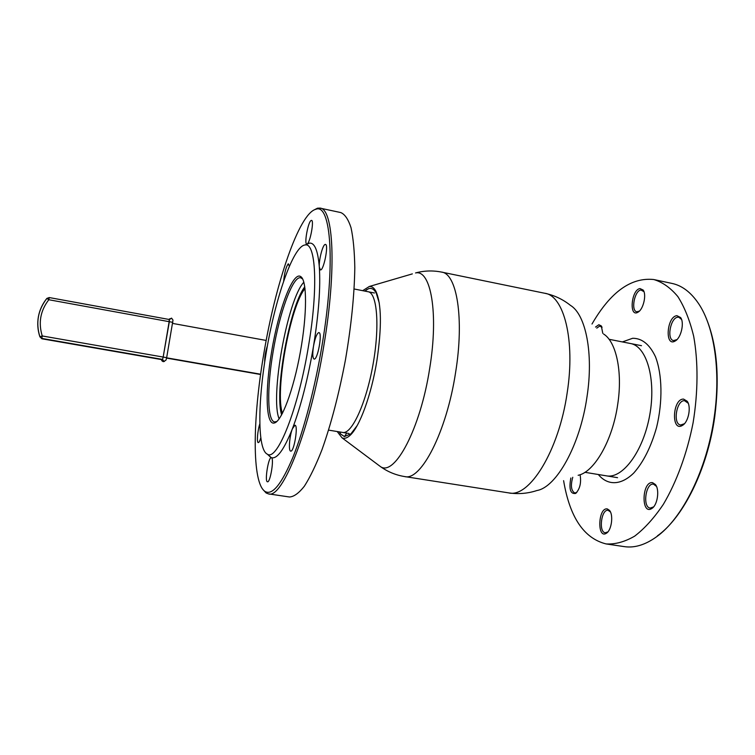 <?xml version="1.0" encoding="UTF-8"?>
<svg xmlns="http://www.w3.org/2000/svg" width="755" height="755" viewBox="0 0 755 755"><rect width="100%" height="100%" fill="white"/><g stroke="black" fill="none" stroke-linecap="round" stroke-linejoin="round"><path stroke-width="1.13" d="M652.575 482.671C641.75 480.878 640.901 516.109 652.027 508.36C657.596 504.925 659.757 489.533 655.387 484.512L652.575 482.671M607.388 508.964C598.054 506.831 596.846 539.891 606.558 533.143C611.635 530.085 613.588 514.844 609.493 510.38L607.388 508.964M570.837 477.99C568.798 489.098 570.402 494.251 575.64 493.44C579.944 489.004 581.426 482.756 580.095 474.706M602.783 333.314L601.32 325.943L598.847 324.725L595.535 327.057M640.004 288.561C631.227 289.675 628.802 318.006 638.022 312.183C643.335 309.465 646.799 294.554 643.147 290.043L640.004 288.561M683.549 399.093C672.252 398.687 671.044 433.077 682.709 425.235C688.617 421.771 691.438 406.492 687.144 401.207L683.549 399.093M676.905 315.666C666.608 316.524 664.608 347.81 675.347 340.911C681.152 337.768 684.568 322.602 680.604 317.553L676.905 315.666M592.005 324.008C610.531 291.977 631.123 277.161 653.783 279.529C662.55 282.153 670.582 287.844 677.877 296.621C684.549 307.143 689.815 320.356 693.675 336.258C698.271 361.692 698.139 391.987 693.081 422.866C687.031 453.576 676.565 482.049 663.352 504.34C654.179 517.939 644.61 528.538 634.672 536.135C624.762 541.873 615.24 544.468 606.095 543.93C583.908 538.372 569.751 517.279 563.608 480.661M654.557 279.699L671.61 283.342C681.765 285.362 690.731 292.072 698.498 303.482C714.126 326.434 721.006 370.658 714.268 416.732C707.02 469.563 682.378 518.638 656.388 536.909C645.11 544.959 634.36 548.187 624.13 546.601L606.341 543.968M706.17 318.166C716.976 344.308 719.817 377.226 714.711 416.92C707.539 469.176 683.152 517.741 657.397 535.861M676.961 339.59L673.62 340.58C666.391 339.788 670.459 317.496 677.886 317.204L678.877 317.242L681.548 319.45M684.417 423.734L680.642 424.999C672.573 424.159 676.48 399.942 684.558 400.669L688.23 403.255M639.409 311.088L636.861 311.768C630.642 311.107 634.483 290.562 640.929 289.995L643.958 291.647M596.771 328.123L599.725 326.075L602.056 327.34M576.82 492.392L574.772 492.996C571.139 490.741 570.469 485.503 572.771 477.273M607.888 531.898L605.274 532.766C598.328 532.19 601.367 508.757 608.171 510.342L610.446 511.966M653.594 506.898L650.215 508.087C642.25 507.341 645.761 482.407 653.566 484.191L656.482 486.39M49.235 297.564L46.876 298.404L48.811 299.735L49.245 297.555L46.876 298.404C42.488 303.803 39.666 309.899 38.392 316.694C37.193 323.499 37.693 330.199 39.892 336.796L41.902 338.787L39.892 336.796L41.902 338.787L161.759 359.625L162.552 359.427L163.174 357.058L169.507 319.544L171.536 318.148M260.635 374.216L166.638 357.823M166.581 358.106L260.598 374.499M266.185 340.448L172.631 323.414M337.202 431.539L342.015 437.815C344.356 438.919 347.007 438.127 349.971 435.437C359.569 427.113 371.479 394.808 376.943 360.343C381.851 326.99 381.52 304.001 375.952 291.383C374.112 287.863 371.894 286.23 369.308 286.485L362.683 290.675M578.132 475.291C594.176 472.271 612.654 440.439 617.732 404.218C622.762 371.63 616.174 341.704 603.613 334.031M304.784 286.815C289.693 305.992 274.216 391.637 281.634 414.882M303.85 282.219C287.57 299.122 269.818 397.328 279.142 418.855M622.403 341.921L632.652 338.278C642.005 338.231 649.611 344.374 655.463 356.728C662.267 374.348 662.843 401.556 656.595 427.358C651.093 446.818 643.496 462.022 633.804 472.97C621.035 485.522 607.766 485.644 598.611 474.857L598.347 474.517M630.312 343.487C646.544 345.96 656.35 378.934 649.715 415.175C643.279 451.462 622.545 479.057 606.454 475.848M364.722 291.071L368.591 288.674C371.62 287.731 374.187 289.25 376.283 293.233L379.284 303.123M357.134 425.641L350.952 433.804L344.431 436.569L340.562 433.974L339.25 431.879M368.062 291.741C377.17 292.732 379.954 326.32 372.942 364.976C366.033 403.661 351.679 434.427 342.751 432.455M276.906 421.441L274.66 421.932C267.195 421.082 266.921 387.702 273.074 351.943C279.425 313.08 292.704 275.868 300.669 277.746L302.651 279.001M320.28 208.182L340.76 212.561C344.856 214.241 348.272 219.261 351.009 227.642C353.255 237.967 354.52 251.33 354.803 267.751C354.397 294.997 351.273 325.726 345.431 359.956C338.948 394.063 331.124 423.999 321.97 449.744C315.968 465.089 310.097 477.245 304.369 486.201C298.867 493.175 293.893 496.771 289.458 496.988L268.506 493.874M313.4 210.305L317.468 208.201L319.941 208.106C333.408 208.154 336.872 268.336 323.923 345.129C310.239 430.001 282.238 499.499 268.393 493.864L266.109 492.968L262.929 489.504M322.111 344.922C315.024 387.683 303.897 430.029 292.949 457.219C281.53 484.323 272.225 495.724 265.024 491.439C251.708 482.917 252.632 418.798 263.721 354.274C275.282 284.201 299.018 213.231 315.93 209.248C330.926 203.029 335.824 263.74 322.111 344.922M306.775 244.007C304.02 244.101 308.078 221.932 311.088 220.488L311.522 220.375C314.316 220.196 310.126 242.846 307.162 243.922L309.512 243.119C314.675 242.638 317.94 250.622 319.318 267.062C318.695 260.654 322.517 245.403 324.99 244.497L325.443 244.412C328.954 244.346 323.621 271.177 320.394 269.894L319.318 267.062C320.658 287.344 318.714 313.759 313.485 346.3C314.967 338.353 316.694 333.795 318.657 332.606L318.903 332.606C322.687 332.521 317.619 360.38 314.089 359.05C312.579 358.078 312.381 353.831 313.485 346.3C307.898 378.953 300.877 406.416 292.43 428.698L294.95 425.235C298.508 425.093 294.035 452.339 290.694 451.103C288.297 451.179 289.505 435.852 292.43 428.698C284.069 449.631 277.066 459.295 271.394 457.69C274.367 457.926 270.318 482.898 267.478 481.794C264.41 481.832 268.44 456.652 271.328 457.672L268.167 454.935M260.805 437.806C259.852 441.005 259.003 442.6 258.276 442.6C256.549 442.694 257.597 430.312 259.843 423.848M264.675 362.296C264.627 356.983 265.543 351.452 267.43 345.696M283.635 281.275C284.503 272.546 286.07 266.713 288.316 263.769L289.373 266.279M306.294 244.478L307.162 243.922M308.578 345.63C298.272 409.276 277.208 461.456 267.383 454.199C257.38 449.81 257.71 402.113 266.213 352.651C275.056 298.895 293.195 245.837 305.124 244.969C315.779 242.185 318.402 287.702 308.578 345.63M271.611 351.764C278.378 310.22 292.883 270.903 300.726 276.604C307.068 280.162 307.276 313.835 300.358 351.981C293.516 390.127 281.53 421.734 274.32 422.998C265.703 425.49 264.986 390.118 271.611 351.764M282.464 413.306C274.622 392.015 290.213 305.784 305.02 288.58M172.98 320.186L166.666 357.653M166.666 357.672L166.034 360.031L163.995 361.456L162.552 359.427L41.827 338.429L42.242 335.956L166.666 357.672M168.894 319.431L169.941 318.667M172.989 320.111L171.574 318.138C169.45 319.129 168.705 320.318 169.337 321.705L172.82 322.347M41.902 338.787L161.759 359.625L163.193 361.645L164.297 361.475M46.876 298.404C37.958 309.994 35.627 322.791 39.902 336.787L42.242 335.956C38.203 322.744 40.392 310.673 48.811 299.735L169.337 321.705L163.174 357.058L162.523 359.682L161.74 359.89C161.419 360.409 161.9 360.994 163.184 361.645L164.279 361.475M49.245 297.564L169.507 319.544L49.245 297.555M377.726 464.551L380.595 466.694C394.771 476.547 420.507 428.661 429.727 368.166C438.806 313.032 430.775 269.308 415.543 272.951C424.112 270.639 432.775 270.347 441.524 272.083C456.766 273.414 464.429 318.251 455.605 372.432C446.582 432.162 420.818 481.322 404.642 476.565L508.691 492.883C529.179 498.243 558.87 451.065 567.175 392.817C575.518 340.005 563.806 295.432 544.695 293.251L441.835 272.149M369.308 286.485L412.353 273.886M545.129 293.346C554.519 295.384 562.928 299.376 570.365 305.313C585.729 314.307 593.76 353.406 586.984 396.885C580.095 445.242 556.426 487.277 536.965 490.514C527.773 493.543 518.345 494.327 508.691 492.883M344.431 436.569L346.743 433.106M681.218 318.912L680.604 317.553M676.489 339.92L675.347 340.911M687.796 402.575L687.144 401.207M683.813 424.187L682.709 425.235M643.76 291.336L643.147 290.043M639.145 311.258L638.022 312.183M601.943 327.179L601.32 325.943M576.66 492.505L575.64 493.44M610.219 511.663L609.493 510.38M607.586 532.133L606.558 533.143M656.104 485.861L655.387 484.512M653.084 507.294L652.027 508.36M584.927 472.309L617.562 477.679M609.049 339.288L641.505 345.696M342.015 437.815L380.595 466.694C387.815 471.847 395.837 475.14 404.642 476.565M350.943 433.814L349.971 435.437M339.816 431.973L340.562 433.974M365.26 291.185L366.619 289.618M302.094 278.029L301.585 277.925M276.037 422.158L275.556 422.083M265.024 491.439L266.109 492.968M315.93 209.248L317.468 208.201M267.383 454.199L270.847 457.473M305.124 244.969L309.512 243.119M301.755 278.189L300.726 276.604M275.83 421.875L274.32 422.998M374.442 292.997L354.133 288.986M349.018 433.483L328.604 430.123"/></g></svg>
